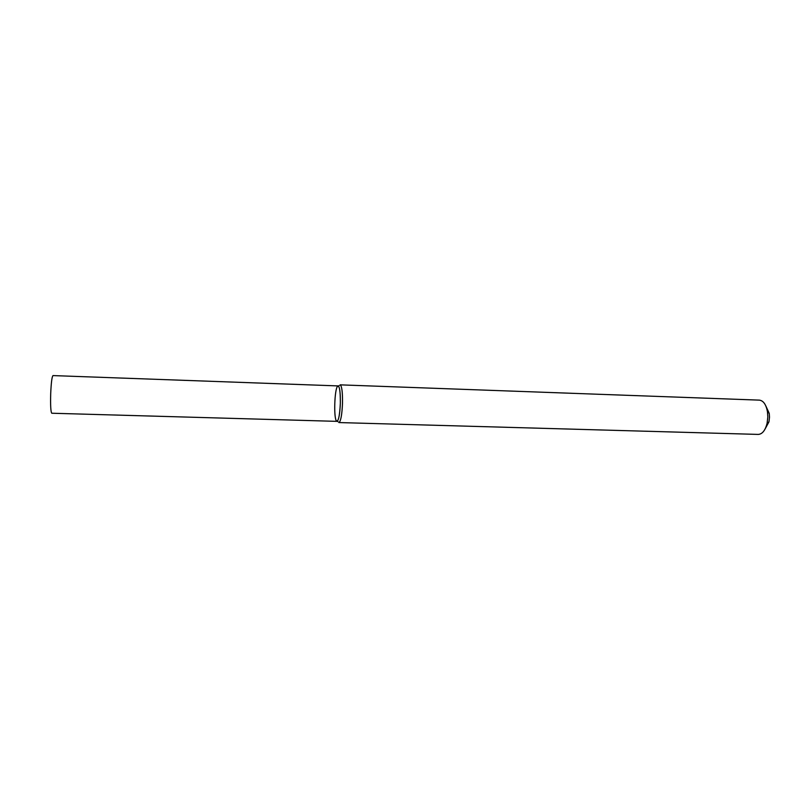 <?xml version="1.0" encoding="UTF-8"?>
<svg xmlns="http://www.w3.org/2000/svg" width="810" height="810" viewBox="0 0 810 810"><rect width="100%" height="100%" fill="white"/><g stroke="black" fill="none" stroke-linecap="round" stroke-linejoin="round"><path stroke-width="1.21" d="M340.352 403.137C340.392 390.228 339.37 384.73 337.294 386.633C334.57 390.714 333.74 416.35 336.19 420.592C338.246 422.547 339.633 416.725 340.352 403.137C340.473 392.658 339.734 386.917 338.124 385.914L53.004 375.587C51.962 376.549 51.192 382.593 50.696 393.721C50.392 405.526 50.757 412.027 51.789 413.232L336.97 421.362C338.732 420.309 339.866 414.234 340.352 403.137M342.508 403.167C342.64 392.02 341.83 385.914 340.109 384.851L759.365 400.13C763.405 400.656 766.098 404.534 767.465 411.753L767.819 416.988L767.09 423.336C765.258 430.454 762.321 434.14 758.261 434.413L338.884 422.557C340.777 421.433 341.992 414.963 342.508 403.167M765.075 429.037L768.963 421.828L769.5 417.19L769.237 413.383L765.825 405.931M337.294 421.261L338.043 421.726M338.428 386.036L339.208 385.621M769.237 413.383L767.465 411.753M768.963 421.828L767.09 423.336"/></g></svg>
